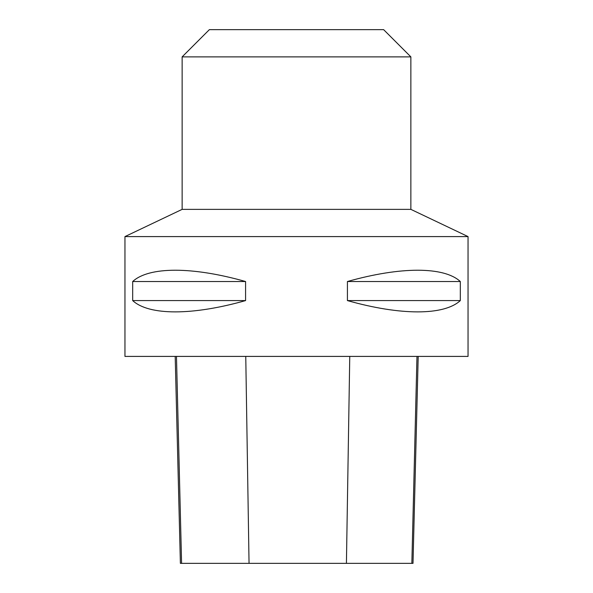 <?xml version="1.0" encoding="UTF-8"?>
<svg xmlns="http://www.w3.org/2000/svg" width="593" height="593" viewBox="0 0 593 593"><rect width="100%" height="100%" fill="white"/><g stroke="black" fill="none" stroke-linecap="round" stroke-linejoin="round"><path stroke-width="0.89" d="M124.953 236.592L468.047 236.592L410.867 209.366L182.133 209.366L124.953 236.592L124.953 356.408L468.047 356.408L468.047 236.592M460.316 281.527L460.316 300.584C444.083 315.646 400.542 315.646 347.416 300.584L347.416 281.527C400.542 266.465 444.083 266.465 460.316 281.527L347.416 281.527M245.584 281.527L245.584 300.584C192.458 315.646 148.917 315.646 132.684 300.584L132.684 281.527C148.917 266.465 192.458 266.465 245.584 281.527L132.684 281.527M175.194 356.408L180.391 563.35L413.002 563.35L418.198 356.408M132.684 300.584L245.584 300.584M347.416 300.584L460.316 300.584M182.133 56.876L410.867 56.876L383.634 29.65L209.366 29.65L182.133 56.876L182.133 209.366M410.867 56.876L410.867 209.366M181.584 563.35L176.469 356.408M249.045 563.35L245.761 356.408M346.423 563.35L349.759 356.408M411.853 563.35L416.975 356.408"/></g></svg>
